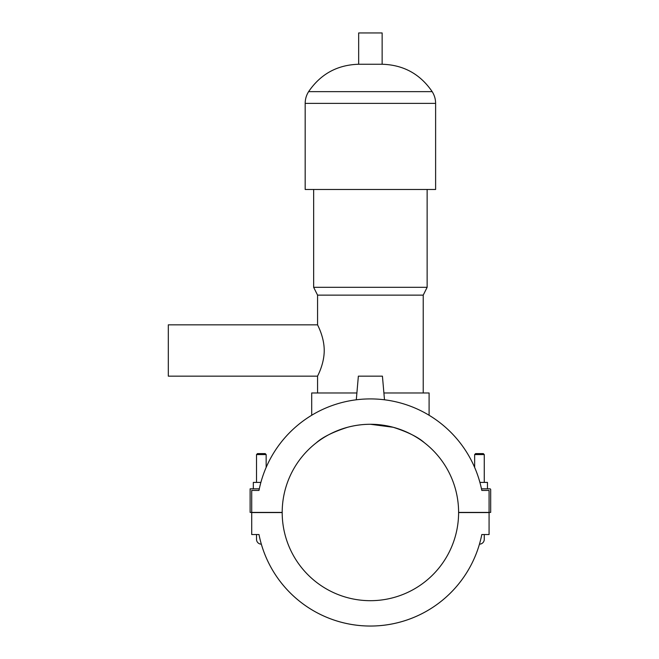 <?xml version="1.0" encoding="UTF-8"?>
<svg xmlns="http://www.w3.org/2000/svg" width="659" height="659" viewBox="0 0 659 659"><rect width="100%" height="100%" fill="white"/><g stroke="black" fill="none" stroke-linecap="round" stroke-linejoin="round"><path stroke-width="0.99" d="M256.524 482.413L256.524 454.562L257.488 453.598L265.19 453.598L266.154 454.562L266.154 467.42A113.57 113.57 0 0 1 311.699 415.261L311.699 392.97L356.898 392.97M383.892 392.97L429.091 392.97L429.091 415.261A113.57 113.57 0 0 1 474.645 467.42L474.645 454.562L484.266 454.562L484.266 482.413M251.713 512.405L282.192 512.405A88.207 88.207 0 0 1 370.399 424.272A88.207 88.207 0 0 1 458.606 512.405L489.077 512.405L489.077 490.428L481.803 490.428A113.57 113.57 0 0 0 258.987 490.428L251.713 490.428L251.713 512.405L250.115 512.405L250.115 488.83L259.317 488.83M258.987 490.428L251.713 490.428M489.077 512.405L490.683 512.405L490.683 489.629A0.799 0.799 0 0 0 489.876 488.83L481.474 488.83M489.077 490.428L481.803 490.428M487.471 488.83L487.471 482.413L479.909 482.413M356.297 399.791L358.364 376.157L382.426 376.157L384.494 399.791M253.32 488.83L253.32 482.413L260.882 482.413M266.154 454.562L256.524 454.562M481.803 534.531L489.077 534.531L489.077 512.562L458.606 512.562A88.207 88.207 0 0 1 370.399 600.687A88.207 88.207 0 0 1 282.192 512.562L251.713 512.562L251.713 534.531L258.987 534.531A113.57 113.57 0 0 0 481.803 534.531L484.266 534.531L484.266 539.342A4.811 4.811 0 0 1 479.455 544.153A113.57 113.57 0 0 1 261.335 544.153A4.811 4.811 0 0 1 256.524 539.342A4.811 4.811 0 0 0 261.335 544.153M484.266 454.562L483.302 453.598L475.609 453.598L474.645 454.562M484.266 539.342A4.811 4.811 0 0 1 479.455 544.153A4.811 4.811 0 0 0 484.266 539.342L484.266 534.531M317.564 324.838L168.317 324.838L168.317 376.157L317.564 376.157C317.308 376.355 324.244 364.378 324.22 350.497C324.244 336.625 317.308 324.648 317.564 324.838L317.564 295.133L423.226 295.133L427.139 287.308L427.139 189.479M316.312 442.799C322.531 437.172 332.952 431.999 347.581 427.279C332.952 431.999 322.531 437.172 316.312 442.799M370.399 424.272L393.209 427.279C407.839 431.999 418.267 437.172 424.478 442.799C418.267 437.172 407.839 431.999 393.209 427.279C378.002 423.284 362.788 423.284 347.581 427.279M317.564 295.133L313.651 287.308L427.139 287.308M435.615 103.389L305.175 103.389L305.175 189.479L435.615 189.479L435.615 103.389C435.591 99.147 434.446 95.234 432.18 91.65C420.154 74.014 403.473 64.879 382.138 64.252L382.138 32.95L358.661 32.95L358.661 64.252L382.138 64.252M256.524 534.531L256.524 539.342L256.524 534.531L258.987 534.531M305.175 103.389C305.199 99.147 306.344 95.234 308.61 91.65L432.18 91.65M423.226 392.97L423.226 295.133M317.564 392.97L317.564 376.157M313.651 287.308L313.651 189.479M308.61 91.65C320.636 74.014 337.317 64.879 358.661 64.252"/></g></svg>
